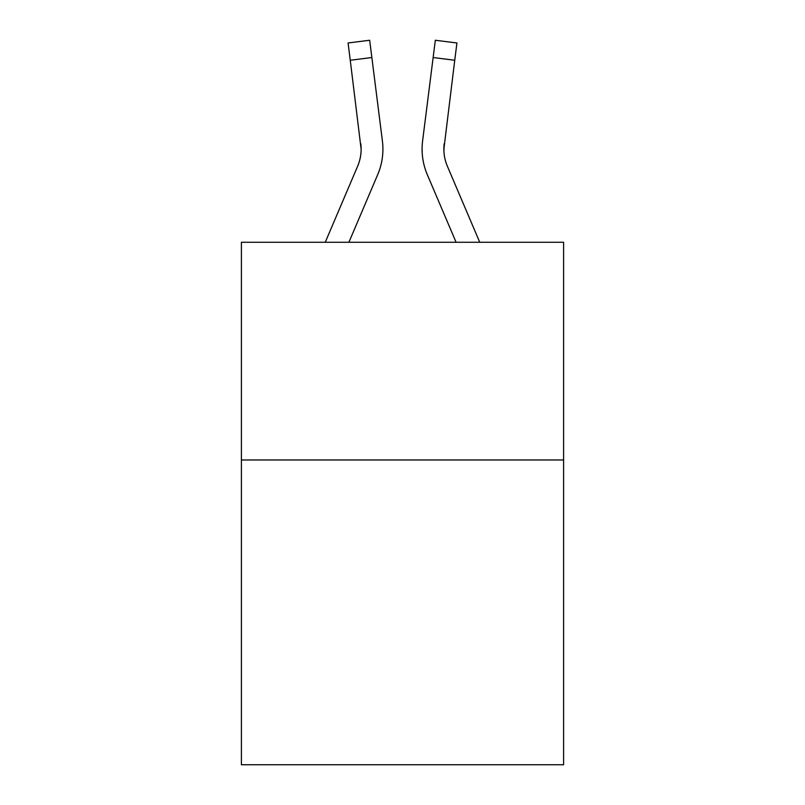 <?xml version="1.0" encoding="UTF-8"?>
<svg xmlns="http://www.w3.org/2000/svg" width="805" height="805" viewBox="0 0 805 805"><rect width="100%" height="100%" fill="white"/><g stroke="black" fill="none" stroke-linecap="round" stroke-linejoin="round"><path stroke-width="1.21" d="M563.601 459.977L563.601 764.75L241.399 764.75L241.399 242.275L563.601 242.275L563.601 459.977L241.399 459.977M348.907 242.275L377.686 174.685A65.306 65.306 -47.2 0 0 382.395 140.915L371.86 57.527L350.256 60.254L348.072 42.977L369.676 40.25L371.86 57.527M325.25 242.275L357.662 166.152A43.54 43.54 -28.7 0 0 361.133 149.177L350.256 60.254M382.908 149.609L382.908 149.066M382.063 138.299L382.395 140.915M479.75 242.275L447.339 166.152A43.54 43.54 28.7 0 1 443.867 149.177L454.745 60.254L433.14 57.527L435.324 40.25L456.928 42.977L454.745 60.254M456.093 242.275L427.314 174.685A65.306 65.306 47.2 0 1 422.605 140.915L433.14 57.527M443.917 151.229L444.209 143.642A43.54 43.54 47.2 0 0 447.339 166.152A43.54 43.54 47.2 0 1 443.867 149.177A43.54 43.54 47.2 0 0 447.339 166.152A43.54 43.54 47.2 0 1 443.867 149.177A43.54 43.54 47.2 0 0 447.339 166.152A43.54 43.54 47.2 0 1 443.867 149.177A43.54 43.54 47.2 0 0 447.339 166.152A43.54 43.54 47.2 0 1 443.867 149.177A43.54 43.54 47.2 0 0 447.339 166.152A43.54 43.54 47.2 0 1 443.867 149.177A43.54 43.54 47.2 0 0 447.339 166.152A43.54 43.54 47.2 0 1 443.867 149.177A43.54 43.54 47.2 0 0 447.339 166.152A43.54 43.54 47.2 0 1 443.867 149.177A43.54 43.54 47.2 0 0 447.339 166.152A43.54 43.54 47.2 0 1 443.867 149.177A43.54 43.54 47.2 0 0 447.339 166.152A43.54 43.54 47.2 0 1 443.867 149.177A43.54 43.54 47.2 0 0 447.339 166.152A43.54 43.54 47.2 0 1 443.867 149.177A43.54 43.54 47.2 0 0 447.339 166.152A43.54 43.54 47.2 0 1 443.867 149.177A43.54 43.54 47.2 0 0 447.339 166.152A43.54 43.54 47.2 0 1 443.867 149.177A43.54 43.54 47.2 0 0 447.339 166.152A43.54 43.54 47.2 0 1 443.867 149.177A43.54 43.54 47.2 0 0 447.339 166.152A43.54 43.54 47.2 0 1 443.867 149.177A43.54 43.54 47.2 0 0 447.339 166.152A43.54 43.54 47.2 0 1 443.867 149.177A43.54 43.54 47.2 0 0 447.339 166.152A43.54 43.54 47.2 0 1 443.867 149.177A43.54 43.54 47.2 0 0 447.339 166.152A43.54 43.54 47.2 0 1 443.867 149.177A43.54 43.54 47.2 0 0 447.339 166.152A43.54 43.54 47.2 0 1 443.867 149.177A43.54 43.54 47.2 0 0 447.339 166.152A43.54 43.54 47.2 0 1 443.867 149.177A43.54 43.54 47.2 0 0 447.339 166.152A43.54 43.54 47.2 0 1 443.867 149.177A43.54 43.54 47.2 0 0 447.339 166.152A43.54 43.54 47.2 0 1 443.867 149.177A43.54 43.54 47.2 0 0 447.339 166.152A43.54 43.54 47.2 0 1 443.867 149.177M357.662 166.152A43.54 43.54 -47.2 0 0 361.133 149.177A43.54 43.54 -47.2 0 1 357.662 166.152A43.54 43.54 -47.2 0 0 361.133 149.177A43.54 43.54 -47.2 0 1 357.662 166.152A43.54 43.54 -47.2 0 0 361.133 149.177A43.54 43.54 -47.2 0 1 357.662 166.152A43.54 43.54 -47.2 0 0 361.133 149.177A43.54 43.54 -47.2 0 1 357.662 166.152A43.54 43.54 -47.2 0 0 361.133 149.177A43.54 43.54 -47.2 0 1 357.662 166.152A43.54 43.54 -47.2 0 0 361.133 149.177A43.54 43.54 -47.2 0 1 357.662 166.152A43.54 43.54 -47.2 0 0 361.133 149.177A43.54 43.54 -47.2 0 1 357.662 166.152A43.54 43.54 -47.2 0 0 361.133 149.177A43.54 43.54 -47.2 0 1 357.662 166.152A43.54 43.54 -47.2 0 0 361.133 149.177A43.54 43.54 -47.2 0 1 357.662 166.152A43.54 43.54 -47.2 0 0 361.133 149.177A43.54 43.54 -47.2 0 1 357.662 166.152A43.54 43.54 -47.2 0 0 361.133 149.177A43.54 43.54 -47.2 0 1 357.662 166.152A43.54 43.54 -47.2 0 0 361.133 149.177A43.54 43.54 -47.2 0 1 357.662 166.152A43.54 43.54 -47.2 0 0 361.133 149.177A43.54 43.54 -47.2 0 1 357.662 166.152A43.54 43.54 -47.2 0 0 361.133 149.177A43.54 43.54 -47.2 0 1 357.662 166.152A43.54 43.54 -47.2 0 0 361.133 149.177A43.54 43.54 -47.2 0 1 357.662 166.152A43.54 43.54 -47.2 0 0 361.133 149.177A43.54 43.54 -47.2 0 1 357.662 166.152A43.54 43.54 -47.2 0 0 361.133 149.177A43.54 43.54 -47.2 0 1 357.662 166.152A43.54 43.54 -47.2 0 0 361.133 149.177A43.54 43.54 -47.2 0 1 357.662 166.152A43.54 43.54 -47.2 0 0 361.133 149.177A43.54 43.54 -47.2 0 1 357.662 166.152A43.54 43.54 -47.2 0 0 361.133 149.177A43.54 43.54 -47.2 0 1 357.662 166.152A43.54 43.54 -47.2 0 0 361.133 149.177A43.54 43.54 -47.2 0 1 357.662 166.152A43.54 43.54 -47.2 0 0 361.133 149.177L360.791 143.642A43.54 43.54 -47.2 0 1 357.662 166.152M422.172 152.286L422.092 149.066M422.605 140.915L422.937 138.299M348.072 42.977L369.676 40.25M435.324 40.25L456.928 42.977"/></g></svg>
